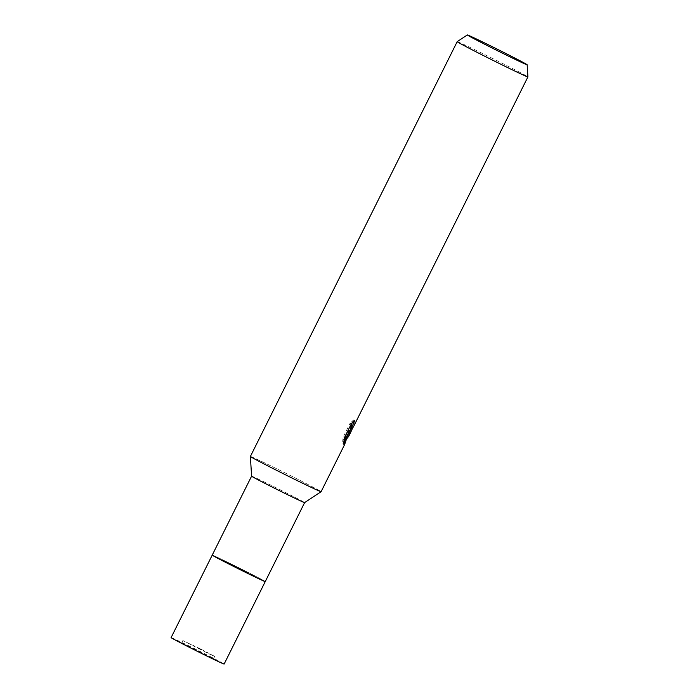 <?xml version="1.0" encoding="UTF-8"?>
<svg xmlns="http://www.w3.org/2000/svg" width="699" height="699" viewBox="0 0 699 699"><rect width="100%" height="100%" fill="white"/><g stroke="black" fill="none" stroke-linecap="round" stroke-linejoin="round"><path stroke-width="0.52" stroke-dasharray="3.5 2.62" d="M240.552 568.872L254.654 576.273L249.272 573.879L222.832 560.415L240.552 568.872M200.604 648.995L214.698 656.405L209.324 654.011L182.885 640.537L200.604 648.995M241.767 569.222A29.629 0.568 -153.5 0 1 265.262 581.568A29.629 0.568 -153.5 0 0 241.767 569.222A29.629 0.568 -153.5 0 0 212.225 555.12A29.629 0.568 -153.5 0 1 241.767 569.222M251.588 476.168L251.596 476.159A29.629 0.568 -153.5 0 1 281.138 490.261A29.629 0.568 -153.5 0 1 304.624 502.607L304.624 502.607M250.382 456.464L250.382 456.456A39.511 0.76 -153.5 0 1 289.77 475.241A39.511 0.76 -153.5 0 1 321.094 491.712A39.511 0.76 -153.5 0 1 281.706 472.908A39.511 0.76 -153.5 0 1 250.382 456.456A39.511 0.76 -153.5 0 1 250.618 456.473A39.511 0.76 -153.5 0 1 287.927 474.324A39.511 0.76 -153.5 0 1 321.094 491.703L321.094 491.712M457.19 41.66A39.511 0.76 -153.5 0 1 457.417 41.695A39.511 0.76 -153.5 0 1 494.534 59.441A39.511 0.76 -153.5 0 1 527.902 76.916M349.902 430.977L353.659 422.659A38.192 0.734 -153.5 0 1 353.93 422.886L350.697 428.504M353.93 422.886L355.109 423.48A39.511 0.76 26.5 0 0 354.865 423.262L352.34 428.758M353.834 426.058L355.109 423.48M351.317 423.882L350.085 423.262L343.139 437.207L344.362 437.827M351.693 423.463L353.65 419.898L354.847 420.492M353.65 419.898L350.085 423.271M353.659 422.659L354.865 423.262M342.859 443.839L343.524 443.778L345.21 438.544L347.586 435.634L348.539 431.327L349.177 431.65M348.539 431.327L348.862 432.192L349.448 431.79M343.139 437.207L342.667 441.488L344.284 438.247M348.303 430.182L342.868 443.848L344.039 444.433M342.667 441.488L343.864 442.091M345.21 438.553L346.267 439.077M181.81 642.905L213.527 658.764L181.81 642.905M222.937 560.423L254.654 576.273L222.937 560.423M212.225 555.12A29.629 0.568 -153.5 0 1 212.391 555.146A29.629 0.568 -153.5 0 1 240.369 568.523A29.629 0.568 -153.5 0 1 265.262 581.568M171.098 637.61A29.629 0.568 -153.5 0 1 171.272 637.628A29.629 0.568 -153.5 0 1 199.259 651.014A29.629 0.568 -153.5 0 1 224.134 664.05M214.698 656.405L213.527 658.764M350.033 432.777L348.862 432.192M343.524 443.778L347.586 435.634M351.047 428.679L352.427 425.909M344.249 444.791L343.078 444.197M182.885 640.537L181.705 642.897"/><path stroke-width="1.05" d="M212.225 555.128L212.225 555.128A29.629 0.568 -153.5 0 0 237.101 568.165A29.629 0.568 -153.5 0 0 265.087 581.551A29.629 0.568 -153.5 0 0 265.262 581.568A29.629 0.568 -153.5 0 1 235.72 567.466A29.629 0.568 -153.5 0 1 212.225 555.128L171.098 637.61A29.629 0.568 -153.5 0 0 195.973 650.647A29.629 0.568 -153.5 0 0 223.96 664.033A29.629 0.568 -153.5 0 0 224.134 664.05L265.253 581.568A29.629 0.568 -153.5 0 1 265.253 581.568A29.629 0.568 -153.5 0 1 235.72 567.466A29.629 0.568 -153.5 0 1 212.225 555.128A29.629 0.568 -153.5 0 1 212.225 555.12L251.588 476.168A29.629 0.568 -153.5 0 1 251.596 476.159L250.382 456.464L457.19 41.669A39.511 0.76 -153.5 0 1 457.19 41.66A39.511 0.76 -153.5 0 0 490.357 59.048A39.511 0.76 -153.5 0 0 527.675 76.899A39.511 0.76 -153.5 0 0 527.902 76.925A39.511 0.76 -153.5 0 1 527.902 76.925L527.16 64.78A33.43 0.638 -153.5 0 1 526.959 64.762A33.43 0.638 -153.5 0 1 495.224 49.577A33.43 0.638 -153.5 0 1 467.334 34.95A33.43 0.638 -153.5 0 1 467.526 34.976A33.43 0.638 -153.5 0 1 498.929 49.996A33.43 0.638 -153.5 0 1 527.16 64.78M265.262 581.568L304.624 502.607A29.629 0.568 -153.5 0 1 275.083 488.505A29.629 0.568 -153.5 0 1 251.588 476.168M352.34 428.758L350.243 432.76L349.718 431.921L348.731 436.281L346.442 439.164L344.712 444.337L344.039 444.424L349.5 430.785L343.864 442.091L344.362 437.827L351.317 423.882L354.847 420.492L351.885 427.133L352.113 429.011L353.834 426.058M304.624 502.607L321.086 491.712A39.511 0.76 -153.5 0 1 320.867 491.677A39.511 0.76 -153.5 0 1 283.549 473.835A39.511 0.76 -153.5 0 1 250.382 456.447M349.177 431.65L349.718 431.921M349.448 431.79L351.047 428.679M351.868 429.09L350.697 428.504L351.693 423.463M344.284 438.247L348.303 430.182L349.5 430.785M467.334 34.95L457.19 41.66M321.094 491.703L344.721 444.337M348.731 436.281L351.125 431.484M353.711 426.294L527.902 76.925"/></g></svg>

